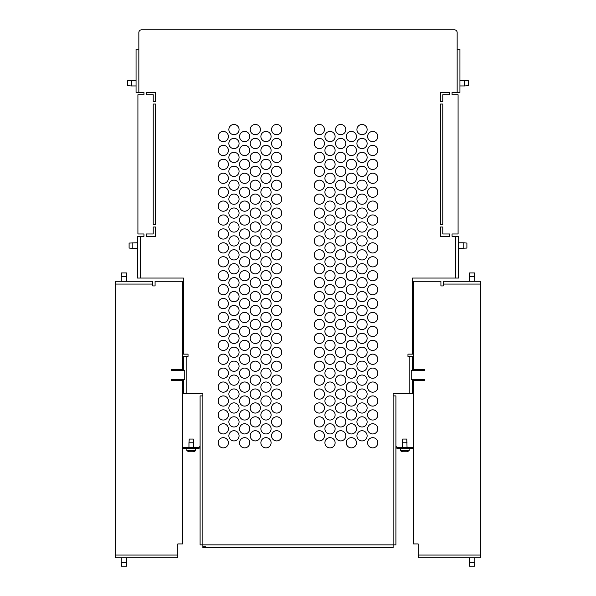<?xml version="1.0" encoding="UTF-8"?>
<svg xmlns="http://www.w3.org/2000/svg" width="596" height="596" viewBox="0 0 596 596"><rect width="100%" height="100%" fill="white"/><g stroke="black" fill="none" stroke-linecap="round" stroke-linejoin="round"><path stroke-width="0.89" d="M474.788 276.656L469.223 276.656L469.499 272.946L474.513 272.946L474.788 281.297M474.788 562.49L474.513 566.2L469.499 566.2L469.223 562.49L474.788 562.49L474.788 557.849M468.94 281.297L475.064 281.297M411.24 379.13L413.542 379.667L424.672 379.667L424.672 380.598L413.542 380.598L413.542 543.924L418.176 543.924L418.176 555.062L480.361 555.062L480.361 284.076L443.238 284.076L443.238 285.938L440.913 285.938L440.913 281.297L413.542 281.297L413.542 369.46L424.672 369.46L424.672 370.384L413.542 370.384L411.24 370.921M443.238 284.076L443.238 281.297L480.361 281.297L480.361 284.076M480.361 281.297L477.575 281.297M446.024 281.297L443.238 281.297M480.361 555.062L480.361 557.849L418.176 557.849L418.176 555.062M126.777 276.656L121.211 276.656L121.487 272.946L126.501 272.946L126.777 281.297M126.777 562.49L126.501 566.2L121.487 566.2L121.211 562.49L126.777 562.49L126.777 557.849M123.998 281.297L127.06 281.297M127.06 557.849L120.936 557.849M184.76 370.921L182.458 370.384L171.328 370.384L171.328 369.46L182.458 369.46L182.458 281.297L155.087 281.297L155.087 285.938L152.762 285.938L152.762 284.076L115.639 284.076L115.639 555.062L177.824 555.062L177.824 543.924L182.458 543.924L182.458 380.598L171.328 380.598L171.328 379.667L182.458 379.667L184.76 379.13M177.824 555.062L177.824 557.849L115.639 557.849L115.639 555.062M175.038 557.849L177.824 557.849M115.639 284.076L115.639 281.297L152.762 281.297L152.762 284.076M189.185 451.775L193.365 451.775A7.428 7.428 0 0 0 195.682 450.621L186.868 450.621A7.428 7.428 0 0 0 189.185 451.775L189.215 451.775M193.596 442.776L188.954 442.776L189.237 439.058L193.32 439.058L193.596 447.41M131.418 85.943L127.708 85.668L127.708 80.654L131.418 80.378L131.418 85.943L136.059 85.943M132.811 242.781L132.811 248.353L129.101 248.07L129.101 243.064L137.452 242.781M463.189 248.353L463.189 242.781L466.899 243.064L466.899 248.07L458.548 248.353M464.582 80.378L468.292 80.654L468.292 85.668L464.582 85.943L464.582 80.378L459.941 80.378M402.635 451.775L406.815 451.775A7.428 7.428 0 0 0 409.132 450.621L400.318 450.621A7.428 7.428 0 0 0 402.635 451.775L402.658 451.775M407.046 442.776L402.404 442.776L402.68 439.058L406.763 439.058L407.046 447.41M335.123 136.521A5.103 5.103 0 0 0 330.02 131.418A5.103 5.103 0 0 0 324.909 136.521A5.103 5.103 0 0 0 330.02 141.624A5.103 5.103 0 0 0 335.123 136.521M335.123 150.445A5.103 5.103 0 0 0 330.02 145.342A5.103 5.103 0 0 0 324.909 150.445A5.103 5.103 0 0 0 330.02 155.549A5.103 5.103 0 0 0 335.123 150.445M335.123 164.362A5.103 5.103 0 0 0 330.02 159.259A5.103 5.103 0 0 0 324.909 164.362A5.103 5.103 0 0 0 330.02 169.465A5.103 5.103 0 0 0 335.123 164.362M335.123 178.286A5.103 5.103 0 0 0 330.02 173.183A5.103 5.103 0 0 0 324.909 178.286A5.103 5.103 0 0 0 330.02 183.389A5.103 5.103 0 0 0 335.123 178.286M335.123 192.203A5.103 5.103 0 0 0 330.02 187.099A5.103 5.103 0 0 0 324.909 192.203A5.103 5.103 0 0 0 330.02 197.306A5.103 5.103 0 0 0 335.123 192.203M335.123 206.127A5.103 5.103 0 0 0 330.02 201.023A5.103 5.103 0 0 0 324.909 206.127A5.103 5.103 0 0 0 330.02 211.23A5.103 5.103 0 0 0 335.123 206.127M335.123 220.043A5.103 5.103 0 0 0 330.02 214.94A5.103 5.103 0 0 0 324.909 220.043A5.103 5.103 0 0 0 330.02 225.146A5.103 5.103 0 0 0 335.123 220.043M335.123 233.967A5.103 5.103 0 0 0 330.02 228.864A5.103 5.103 0 0 0 324.909 233.967A5.103 5.103 0 0 0 330.02 239.07A5.103 5.103 0 0 0 335.123 233.967M335.123 247.884A5.103 5.103 0 0 0 330.02 242.781A5.103 5.103 0 0 0 324.909 247.884A5.103 5.103 0 0 0 330.02 252.987A5.103 5.103 0 0 0 335.123 247.884M335.123 261.808A5.103 5.103 0 0 0 330.02 256.705A5.103 5.103 0 0 0 324.909 261.808A5.103 5.103 0 0 0 330.02 266.911A5.103 5.103 0 0 0 335.123 261.808M335.123 275.725A5.103 5.103 0 0 0 330.02 270.621A5.103 5.103 0 0 0 324.909 275.725A5.103 5.103 0 0 0 330.02 280.835A5.103 5.103 0 0 0 335.123 275.725M335.123 289.649A5.103 5.103 0 0 0 330.02 284.545A5.103 5.103 0 0 0 324.909 289.649A5.103 5.103 0 0 0 330.02 294.752A5.103 5.103 0 0 0 335.123 289.649M335.123 303.565A5.103 5.103 0 0 0 330.02 298.462A5.103 5.103 0 0 0 324.909 303.565A5.103 5.103 0 0 0 330.02 308.676A5.103 5.103 0 0 0 335.123 303.565M335.123 317.489A5.103 5.103 0 0 0 330.02 312.386A5.103 5.103 0 0 0 324.909 317.489A5.103 5.103 0 0 0 330.02 322.592A5.103 5.103 0 0 0 335.123 317.489M335.123 331.406A5.103 5.103 0 0 0 330.02 326.303A5.103 5.103 0 0 0 324.909 331.406A5.103 5.103 0 0 0 330.02 336.517A5.103 5.103 0 0 0 335.123 331.406M335.123 345.33A5.103 5.103 0 0 0 330.02 340.227A5.103 5.103 0 0 0 324.909 345.33A5.103 5.103 0 0 0 330.02 350.433A5.103 5.103 0 0 0 335.123 345.33M335.123 359.246A5.103 5.103 0 0 0 330.02 354.143A5.103 5.103 0 0 0 324.909 359.246A5.103 5.103 0 0 0 330.02 364.357A5.103 5.103 0 0 0 335.123 359.246M335.123 373.171A5.103 5.103 0 0 0 330.02 368.067A5.103 5.103 0 0 0 324.909 373.171A5.103 5.103 0 0 0 330.02 378.274A5.103 5.103 0 0 0 335.123 373.171M335.123 387.087A5.103 5.103 0 0 0 330.02 381.984A5.103 5.103 0 0 0 324.909 387.087A5.103 5.103 0 0 0 330.02 392.198A5.103 5.103 0 0 0 335.123 387.087M335.123 401.011A5.103 5.103 0 0 0 330.02 395.908A5.103 5.103 0 0 0 324.909 401.011A5.103 5.103 0 0 0 330.02 406.114A5.103 5.103 0 0 0 335.123 401.011M335.123 414.935A5.103 5.103 0 0 0 330.02 409.825A5.103 5.103 0 0 0 324.909 414.935A5.103 5.103 0 0 0 330.02 420.038A5.103 5.103 0 0 0 335.123 414.935M335.123 428.852A5.103 5.103 0 0 0 330.02 423.749A5.103 5.103 0 0 0 324.909 428.852A5.103 5.103 0 0 0 330.02 433.955A5.103 5.103 0 0 0 335.123 428.852M335.123 442.776A5.103 5.103 0 0 0 330.02 437.665A5.103 5.103 0 0 0 324.909 442.776A5.103 5.103 0 0 0 330.02 447.879A5.103 5.103 0 0 0 335.123 442.776M356.468 136.521A5.103 5.103 0 0 0 351.364 131.418A5.103 5.103 0 0 0 346.261 136.521A5.103 5.103 0 0 0 351.364 141.624A5.103 5.103 0 0 0 356.468 136.521M356.468 442.776A5.103 5.103 0 0 0 351.364 437.665A5.103 5.103 0 0 0 346.261 442.776A5.103 5.103 0 0 0 351.364 447.879A5.103 5.103 0 0 0 356.468 442.776M377.812 136.521A5.103 5.103 0 0 0 372.709 131.418A5.103 5.103 0 0 0 367.605 136.521A5.103 5.103 0 0 0 372.709 141.624A5.103 5.103 0 0 0 377.812 136.521M377.812 150.445A5.103 5.103 0 0 0 372.709 145.342A5.103 5.103 0 0 0 367.605 150.445A5.103 5.103 0 0 0 372.709 155.549A5.103 5.103 0 0 0 377.812 150.445M377.812 164.362A5.103 5.103 0 0 0 372.709 159.259A5.103 5.103 0 0 0 367.605 164.362A5.103 5.103 0 0 0 372.709 169.465A5.103 5.103 0 0 0 377.812 164.362M377.812 178.286A5.103 5.103 0 0 0 372.709 173.183A5.103 5.103 0 0 0 367.605 178.286A5.103 5.103 0 0 0 372.709 183.389A5.103 5.103 0 0 0 377.812 178.286M377.812 192.203A5.103 5.103 0 0 0 372.709 187.099A5.103 5.103 0 0 0 367.605 192.203A5.103 5.103 0 0 0 372.709 197.306A5.103 5.103 0 0 0 377.812 192.203M377.812 206.127A5.103 5.103 0 0 0 372.709 201.023A5.103 5.103 0 0 0 367.605 206.127A5.103 5.103 0 0 0 372.709 211.23A5.103 5.103 0 0 0 377.812 206.127M377.812 220.043A5.103 5.103 0 0 0 372.709 214.94A5.103 5.103 0 0 0 367.605 220.043A5.103 5.103 0 0 0 372.709 225.146A5.103 5.103 0 0 0 377.812 220.043M377.812 233.967A5.103 5.103 0 0 0 372.709 228.864A5.103 5.103 0 0 0 367.605 233.967A5.103 5.103 0 0 0 372.709 239.07A5.103 5.103 0 0 0 377.812 233.967M377.812 247.884A5.103 5.103 0 0 0 372.709 242.781A5.103 5.103 0 0 0 367.605 247.884A5.103 5.103 0 0 0 372.709 252.987A5.103 5.103 0 0 0 377.812 247.884M377.812 261.808A5.103 5.103 0 0 0 372.709 256.705A5.103 5.103 0 0 0 367.605 261.808A5.103 5.103 0 0 0 372.709 266.911A5.103 5.103 0 0 0 377.812 261.808M377.812 275.725A5.103 5.103 0 0 0 372.709 270.621A5.103 5.103 0 0 0 367.605 275.725A5.103 5.103 0 0 0 372.709 280.835A5.103 5.103 0 0 0 377.812 275.725M377.812 289.649A5.103 5.103 0 0 0 372.709 284.545A5.103 5.103 0 0 0 367.605 289.649A5.103 5.103 0 0 0 372.709 294.752A5.103 5.103 0 0 0 377.812 289.649M377.812 303.565A5.103 5.103 0 0 0 372.709 298.462A5.103 5.103 0 0 0 367.605 303.565A5.103 5.103 0 0 0 372.709 308.676A5.103 5.103 0 0 0 377.812 303.565M377.812 317.489A5.103 5.103 0 0 0 372.709 312.386A5.103 5.103 0 0 0 367.605 317.489A5.103 5.103 0 0 0 372.709 322.592A5.103 5.103 0 0 0 377.812 317.489M377.812 331.406A5.103 5.103 0 0 0 372.709 326.303A5.103 5.103 0 0 0 367.605 331.406A5.103 5.103 0 0 0 372.709 336.517A5.103 5.103 0 0 0 377.812 331.406M377.812 345.33A5.103 5.103 0 0 0 372.709 340.227A5.103 5.103 0 0 0 367.605 345.33A5.103 5.103 0 0 0 372.709 350.433A5.103 5.103 0 0 0 377.812 345.33M377.812 359.246A5.103 5.103 0 0 0 372.709 354.143A5.103 5.103 0 0 0 367.605 359.246A5.103 5.103 0 0 0 372.709 364.357A5.103 5.103 0 0 0 377.812 359.246M377.812 373.171A5.103 5.103 0 0 0 372.709 368.067A5.103 5.103 0 0 0 367.605 373.171A5.103 5.103 0 0 0 372.709 378.274A5.103 5.103 0 0 0 377.812 373.171M377.812 387.087A5.103 5.103 0 0 0 372.709 381.984A5.103 5.103 0 0 0 367.605 387.087A5.103 5.103 0 0 0 372.709 392.198A5.103 5.103 0 0 0 377.812 387.087M377.812 401.011A5.103 5.103 0 0 0 372.709 395.908A5.103 5.103 0 0 0 367.605 401.011A5.103 5.103 0 0 0 372.709 406.114A5.103 5.103 0 0 0 377.812 401.011M377.812 414.935A5.103 5.103 0 0 0 372.709 409.825A5.103 5.103 0 0 0 367.605 414.935A5.103 5.103 0 0 0 372.709 420.038A5.103 5.103 0 0 0 377.812 414.935M377.812 428.852A5.103 5.103 0 0 0 372.709 423.749A5.103 5.103 0 0 0 367.605 428.852A5.103 5.103 0 0 0 372.709 433.955A5.103 5.103 0 0 0 377.812 428.852M356.468 150.445A5.103 5.103 0 0 0 351.364 145.342A5.103 5.103 0 0 0 346.261 150.445A5.103 5.103 0 0 0 351.364 155.549A5.103 5.103 0 0 0 356.468 150.445M356.468 164.362A5.103 5.103 0 0 0 351.364 159.259A5.103 5.103 0 0 0 346.261 164.362A5.103 5.103 0 0 0 351.364 169.465A5.103 5.103 0 0 0 356.468 164.362M356.468 178.286A5.103 5.103 0 0 0 351.364 173.183A5.103 5.103 0 0 0 346.261 178.286A5.103 5.103 0 0 0 351.364 183.389A5.103 5.103 0 0 0 356.468 178.286M356.468 192.203A5.103 5.103 0 0 0 351.364 187.099A5.103 5.103 0 0 0 346.261 192.203A5.103 5.103 0 0 0 351.364 197.306A5.103 5.103 0 0 0 356.468 192.203M356.468 206.127A5.103 5.103 0 0 0 351.364 201.023A5.103 5.103 0 0 0 346.261 206.127A5.103 5.103 0 0 0 351.364 211.23A5.103 5.103 0 0 0 356.468 206.127M356.468 220.043A5.103 5.103 0 0 0 351.364 214.94A5.103 5.103 0 0 0 346.261 220.043A5.103 5.103 0 0 0 351.364 225.146A5.103 5.103 0 0 0 356.468 220.043M356.468 233.967A5.103 5.103 0 0 0 351.364 228.864A5.103 5.103 0 0 0 346.261 233.967A5.103 5.103 0 0 0 351.364 239.07A5.103 5.103 0 0 0 356.468 233.967M356.468 247.884A5.103 5.103 0 0 0 351.364 242.781A5.103 5.103 0 0 0 346.261 247.884A5.103 5.103 0 0 0 351.364 252.987A5.103 5.103 0 0 0 356.468 247.884M356.468 261.808A5.103 5.103 0 0 0 351.364 256.705A5.103 5.103 0 0 0 346.261 261.808A5.103 5.103 0 0 0 351.364 266.911A5.103 5.103 0 0 0 356.468 261.808M356.468 275.725A5.103 5.103 0 0 0 351.364 270.621A5.103 5.103 0 0 0 346.261 275.725A5.103 5.103 0 0 0 351.364 280.835A5.103 5.103 0 0 0 356.468 275.725M356.468 289.649A5.103 5.103 0 0 0 351.364 284.545A5.103 5.103 0 0 0 346.261 289.649A5.103 5.103 0 0 0 351.364 294.752A5.103 5.103 0 0 0 356.468 289.649M356.468 303.565A5.103 5.103 0 0 0 351.364 298.462A5.103 5.103 0 0 0 346.261 303.565A5.103 5.103 0 0 0 351.364 308.676A5.103 5.103 0 0 0 356.468 303.565M356.468 317.489A5.103 5.103 0 0 0 351.364 312.386A5.103 5.103 0 0 0 346.261 317.489A5.103 5.103 0 0 0 351.364 322.592A5.103 5.103 0 0 0 356.468 317.489M356.468 331.406A5.103 5.103 0 0 0 351.364 326.303A5.103 5.103 0 0 0 346.261 331.406A5.103 5.103 0 0 0 351.364 336.517A5.103 5.103 0 0 0 356.468 331.406M356.468 345.33A5.103 5.103 0 0 0 351.364 340.227A5.103 5.103 0 0 0 346.261 345.33A5.103 5.103 0 0 0 351.364 350.433A5.103 5.103 0 0 0 356.468 345.33M356.468 359.246A5.103 5.103 0 0 0 351.364 354.143A5.103 5.103 0 0 0 346.261 359.246A5.103 5.103 0 0 0 351.364 364.357A5.103 5.103 0 0 0 356.468 359.246M356.468 373.171A5.103 5.103 0 0 0 351.364 368.067A5.103 5.103 0 0 0 346.261 373.171A5.103 5.103 0 0 0 351.364 378.274A5.103 5.103 0 0 0 356.468 373.171M356.468 387.087A5.103 5.103 0 0 0 351.364 381.984A5.103 5.103 0 0 0 346.261 387.087A5.103 5.103 0 0 0 351.364 392.198A5.103 5.103 0 0 0 356.468 387.087M356.468 401.011A5.103 5.103 0 0 0 351.364 395.908A5.103 5.103 0 0 0 346.261 401.011A5.103 5.103 0 0 0 351.364 406.114A5.103 5.103 0 0 0 356.468 401.011M356.468 414.935A5.103 5.103 0 0 0 351.364 409.825A5.103 5.103 0 0 0 346.261 414.935A5.103 5.103 0 0 0 351.364 420.038A5.103 5.103 0 0 0 356.468 414.935M377.812 442.776A5.103 5.103 0 0 0 372.709 437.665A5.103 5.103 0 0 0 367.605 442.776A5.103 5.103 0 0 0 372.709 447.879A5.103 5.103 0 0 0 377.812 442.776M367.136 435.81A5.103 5.103 0 0 0 362.033 430.707A5.103 5.103 0 0 0 356.93 435.81A5.103 5.103 0 0 0 362.033 440.913A5.103 5.103 0 0 0 367.136 435.81M356.468 428.852A5.103 5.103 0 0 0 351.364 423.749A5.103 5.103 0 0 0 346.261 428.852A5.103 5.103 0 0 0 351.364 433.955A5.103 5.103 0 0 0 356.468 428.852M345.792 435.81A5.103 5.103 0 0 0 340.689 430.707A5.103 5.103 0 0 0 335.585 435.81A5.103 5.103 0 0 0 340.689 440.913A5.103 5.103 0 0 0 345.792 435.81M324.447 268.766A5.103 5.103 0 0 0 319.344 263.663A5.103 5.103 0 0 0 314.241 268.766A5.103 5.103 0 0 0 319.344 273.869A5.103 5.103 0 0 0 324.447 268.766M367.136 254.85A5.103 5.103 0 0 0 362.033 249.739A5.103 5.103 0 0 0 356.93 254.85A5.103 5.103 0 0 0 362.033 259.953A5.103 5.103 0 0 0 367.136 254.85M345.792 254.85A5.103 5.103 0 0 0 340.689 249.739A5.103 5.103 0 0 0 335.585 254.85A5.103 5.103 0 0 0 340.689 259.953A5.103 5.103 0 0 0 345.792 254.85M324.447 254.85A5.103 5.103 0 0 0 319.344 249.739A5.103 5.103 0 0 0 314.241 254.85A5.103 5.103 0 0 0 319.344 259.953A5.103 5.103 0 0 0 324.447 254.85M345.792 268.766A5.103 5.103 0 0 0 340.689 263.663A5.103 5.103 0 0 0 335.585 268.766A5.103 5.103 0 0 0 340.689 273.869A5.103 5.103 0 0 0 345.792 268.766M367.136 268.766A5.103 5.103 0 0 0 362.033 263.663A5.103 5.103 0 0 0 356.93 268.766A5.103 5.103 0 0 0 362.033 273.869A5.103 5.103 0 0 0 367.136 268.766M324.447 282.69A5.103 5.103 0 0 0 319.344 277.587A5.103 5.103 0 0 0 314.241 282.69A5.103 5.103 0 0 0 319.344 287.793A5.103 5.103 0 0 0 324.447 282.69M345.792 282.69A5.103 5.103 0 0 0 340.689 277.587A5.103 5.103 0 0 0 335.585 282.69A5.103 5.103 0 0 0 340.689 287.793A5.103 5.103 0 0 0 345.792 282.69M345.792 213.085A5.103 5.103 0 0 0 340.689 207.982A5.103 5.103 0 0 0 335.585 213.085A5.103 5.103 0 0 0 340.689 218.188A5.103 5.103 0 0 0 345.792 213.085M367.136 213.085A5.103 5.103 0 0 0 362.033 207.982A5.103 5.103 0 0 0 356.93 213.085A5.103 5.103 0 0 0 362.033 218.188A5.103 5.103 0 0 0 367.136 213.085M324.447 227.009A5.103 5.103 0 0 0 319.344 221.898A5.103 5.103 0 0 0 314.241 227.009A5.103 5.103 0 0 0 319.344 232.112A5.103 5.103 0 0 0 324.447 227.009M345.792 227.009A5.103 5.103 0 0 0 340.689 221.898A5.103 5.103 0 0 0 335.585 227.009A5.103 5.103 0 0 0 340.689 232.112A5.103 5.103 0 0 0 345.792 227.009M367.136 240.926A5.103 5.103 0 0 0 362.033 235.822A5.103 5.103 0 0 0 356.93 240.926A5.103 5.103 0 0 0 362.033 246.029A5.103 5.103 0 0 0 367.136 240.926M345.792 240.926A5.103 5.103 0 0 0 340.689 235.822A5.103 5.103 0 0 0 335.585 240.926A5.103 5.103 0 0 0 340.689 246.029A5.103 5.103 0 0 0 345.792 240.926M324.447 240.926A5.103 5.103 0 0 0 319.344 235.822A5.103 5.103 0 0 0 314.241 240.926A5.103 5.103 0 0 0 319.344 246.029A5.103 5.103 0 0 0 324.447 240.926M367.136 227.009A5.103 5.103 0 0 0 362.033 221.898A5.103 5.103 0 0 0 356.93 227.009A5.103 5.103 0 0 0 362.033 232.112A5.103 5.103 0 0 0 367.136 227.009M345.792 171.328A5.103 5.103 0 0 0 340.689 166.217A5.103 5.103 0 0 0 335.585 171.328A5.103 5.103 0 0 0 340.689 176.431A5.103 5.103 0 0 0 345.792 171.328M324.447 171.328A5.103 5.103 0 0 0 319.344 166.217A5.103 5.103 0 0 0 314.241 171.328A5.103 5.103 0 0 0 319.344 176.431A5.103 5.103 0 0 0 324.447 171.328M367.136 157.404A5.103 5.103 0 0 0 362.033 152.3A5.103 5.103 0 0 0 356.93 157.404A5.103 5.103 0 0 0 362.033 162.507A5.103 5.103 0 0 0 367.136 157.404M345.792 157.404A5.103 5.103 0 0 0 340.689 152.3A5.103 5.103 0 0 0 335.585 157.404A5.103 5.103 0 0 0 340.689 162.507A5.103 5.103 0 0 0 345.792 157.404M324.447 143.487A5.103 5.103 0 0 0 319.344 138.376A5.103 5.103 0 0 0 314.241 143.487A5.103 5.103 0 0 0 319.344 148.59A5.103 5.103 0 0 0 324.447 143.487M345.792 143.487A5.103 5.103 0 0 0 340.689 138.376A5.103 5.103 0 0 0 335.585 143.487A5.103 5.103 0 0 0 340.689 148.59A5.103 5.103 0 0 0 345.792 143.487M367.136 143.487A5.103 5.103 0 0 0 362.033 138.376A5.103 5.103 0 0 0 356.93 143.487A5.103 5.103 0 0 0 362.033 148.59A5.103 5.103 0 0 0 367.136 143.487M324.447 157.404A5.103 5.103 0 0 0 319.344 152.3A5.103 5.103 0 0 0 314.241 157.404A5.103 5.103 0 0 0 319.344 162.507A5.103 5.103 0 0 0 324.447 157.404M367.136 185.244A5.103 5.103 0 0 0 362.033 180.141A5.103 5.103 0 0 0 356.93 185.244A5.103 5.103 0 0 0 362.033 190.347A5.103 5.103 0 0 0 367.136 185.244M345.792 185.244A5.103 5.103 0 0 0 340.689 180.141A5.103 5.103 0 0 0 335.585 185.244A5.103 5.103 0 0 0 340.689 190.347A5.103 5.103 0 0 0 345.792 185.244M324.447 185.244A5.103 5.103 0 0 0 319.344 180.141A5.103 5.103 0 0 0 314.241 185.244A5.103 5.103 0 0 0 319.344 190.347A5.103 5.103 0 0 0 324.447 185.244M367.136 171.328A5.103 5.103 0 0 0 362.033 166.217A5.103 5.103 0 0 0 356.93 171.328A5.103 5.103 0 0 0 362.033 176.431A5.103 5.103 0 0 0 367.136 171.328M324.447 213.085A5.103 5.103 0 0 0 319.344 207.982A5.103 5.103 0 0 0 314.241 213.085A5.103 5.103 0 0 0 319.344 218.188A5.103 5.103 0 0 0 324.447 213.085M367.136 199.168A5.103 5.103 0 0 0 362.033 194.058A5.103 5.103 0 0 0 356.93 199.168A5.103 5.103 0 0 0 362.033 204.272A5.103 5.103 0 0 0 367.136 199.168M345.792 199.168A5.103 5.103 0 0 0 340.689 194.058A5.103 5.103 0 0 0 335.585 199.168A5.103 5.103 0 0 0 340.689 204.272A5.103 5.103 0 0 0 345.792 199.168M324.447 199.168A5.103 5.103 0 0 0 319.344 194.058A5.103 5.103 0 0 0 314.241 199.168A5.103 5.103 0 0 0 319.344 204.272A5.103 5.103 0 0 0 324.447 199.168M345.792 324.447A5.103 5.103 0 0 0 340.689 319.344A5.103 5.103 0 0 0 335.585 324.447A5.103 5.103 0 0 0 340.689 329.551A5.103 5.103 0 0 0 345.792 324.447M367.136 324.447A5.103 5.103 0 0 0 362.033 319.344A5.103 5.103 0 0 0 356.93 324.447A5.103 5.103 0 0 0 362.033 329.551A5.103 5.103 0 0 0 367.136 324.447M324.447 338.372A5.103 5.103 0 0 0 319.344 333.268A5.103 5.103 0 0 0 314.241 338.372A5.103 5.103 0 0 0 319.344 343.475A5.103 5.103 0 0 0 324.447 338.372M345.792 338.372A5.103 5.103 0 0 0 340.689 333.268A5.103 5.103 0 0 0 335.585 338.372A5.103 5.103 0 0 0 340.689 343.475A5.103 5.103 0 0 0 345.792 338.372M367.136 352.288A5.103 5.103 0 0 0 362.033 347.185A5.103 5.103 0 0 0 356.93 352.288A5.103 5.103 0 0 0 362.033 357.391A5.103 5.103 0 0 0 367.136 352.288M345.792 352.288A5.103 5.103 0 0 0 340.689 347.185A5.103 5.103 0 0 0 335.585 352.288A5.103 5.103 0 0 0 340.689 357.391A5.103 5.103 0 0 0 345.792 352.288M324.447 352.288A5.103 5.103 0 0 0 319.344 347.185A5.103 5.103 0 0 0 314.241 352.288A5.103 5.103 0 0 0 319.344 357.391A5.103 5.103 0 0 0 324.447 352.288M367.136 338.372A5.103 5.103 0 0 0 362.033 333.268A5.103 5.103 0 0 0 356.93 338.372A5.103 5.103 0 0 0 362.033 343.475A5.103 5.103 0 0 0 367.136 338.372M324.447 310.531A5.103 5.103 0 0 0 319.344 305.428A5.103 5.103 0 0 0 314.241 310.531A5.103 5.103 0 0 0 319.344 315.634A5.103 5.103 0 0 0 324.447 310.531M345.792 310.531A5.103 5.103 0 0 0 340.689 305.428A5.103 5.103 0 0 0 335.585 310.531A5.103 5.103 0 0 0 340.689 315.634A5.103 5.103 0 0 0 345.792 310.531M367.136 310.531A5.103 5.103 0 0 0 362.033 305.428A5.103 5.103 0 0 0 356.93 310.531A5.103 5.103 0 0 0 362.033 315.634A5.103 5.103 0 0 0 367.136 310.531M324.447 324.447A5.103 5.103 0 0 0 319.344 319.344A5.103 5.103 0 0 0 314.241 324.447A5.103 5.103 0 0 0 319.344 329.551A5.103 5.103 0 0 0 324.447 324.447M367.136 282.69A5.103 5.103 0 0 0 362.033 277.587A5.103 5.103 0 0 0 356.93 282.69A5.103 5.103 0 0 0 362.033 287.793A5.103 5.103 0 0 0 367.136 282.69M324.447 296.607A5.103 5.103 0 0 0 319.344 291.504A5.103 5.103 0 0 0 314.241 296.607A5.103 5.103 0 0 0 319.344 301.71A5.103 5.103 0 0 0 324.447 296.607M345.792 296.607A5.103 5.103 0 0 0 340.689 291.504A5.103 5.103 0 0 0 335.585 296.607A5.103 5.103 0 0 0 340.689 301.71A5.103 5.103 0 0 0 345.792 296.607M367.136 296.607A5.103 5.103 0 0 0 362.033 291.504A5.103 5.103 0 0 0 356.93 296.607A5.103 5.103 0 0 0 362.033 301.71A5.103 5.103 0 0 0 367.136 296.607M324.447 421.893A5.103 5.103 0 0 0 319.344 416.79A5.103 5.103 0 0 0 314.241 421.893A5.103 5.103 0 0 0 319.344 426.997A5.103 5.103 0 0 0 324.447 421.893M345.792 421.893A5.103 5.103 0 0 0 340.689 416.79A5.103 5.103 0 0 0 335.585 421.893A5.103 5.103 0 0 0 340.689 426.997A5.103 5.103 0 0 0 345.792 421.893M367.136 421.893A5.103 5.103 0 0 0 362.033 416.79A5.103 5.103 0 0 0 356.93 421.893A5.103 5.103 0 0 0 362.033 426.997A5.103 5.103 0 0 0 367.136 421.893M324.447 435.81A5.103 5.103 0 0 0 319.344 430.707A5.103 5.103 0 0 0 314.241 435.81A5.103 5.103 0 0 0 319.344 440.913A5.103 5.103 0 0 0 324.447 435.81M367.136 394.053A5.103 5.103 0 0 0 362.033 388.95A5.103 5.103 0 0 0 356.93 394.053A5.103 5.103 0 0 0 362.033 399.156A5.103 5.103 0 0 0 367.136 394.053M324.447 407.969A5.103 5.103 0 0 0 319.344 402.866A5.103 5.103 0 0 0 314.241 407.969A5.103 5.103 0 0 0 319.344 413.073A5.103 5.103 0 0 0 324.447 407.969M345.792 407.969A5.103 5.103 0 0 0 340.689 402.866A5.103 5.103 0 0 0 335.585 407.969A5.103 5.103 0 0 0 340.689 413.073A5.103 5.103 0 0 0 345.792 407.969M367.136 407.969A5.103 5.103 0 0 0 362.033 402.866A5.103 5.103 0 0 0 356.93 407.969A5.103 5.103 0 0 0 362.033 413.073A5.103 5.103 0 0 0 367.136 407.969M324.447 380.129A5.103 5.103 0 0 0 319.344 375.026A5.103 5.103 0 0 0 314.241 380.129A5.103 5.103 0 0 0 319.344 385.232A5.103 5.103 0 0 0 324.447 380.129M367.136 366.212A5.103 5.103 0 0 0 362.033 361.109A5.103 5.103 0 0 0 356.93 366.212A5.103 5.103 0 0 0 362.033 371.315A5.103 5.103 0 0 0 367.136 366.212M345.792 366.212A5.103 5.103 0 0 0 340.689 361.109A5.103 5.103 0 0 0 335.585 366.212A5.103 5.103 0 0 0 340.689 371.315A5.103 5.103 0 0 0 345.792 366.212M324.447 366.212A5.103 5.103 0 0 0 319.344 361.109A5.103 5.103 0 0 0 314.241 366.212A5.103 5.103 0 0 0 319.344 371.315A5.103 5.103 0 0 0 324.447 366.212M345.792 380.129A5.103 5.103 0 0 0 340.689 375.026A5.103 5.103 0 0 0 335.585 380.129A5.103 5.103 0 0 0 340.689 385.232A5.103 5.103 0 0 0 345.792 380.129M367.136 380.129A5.103 5.103 0 0 0 362.033 375.026A5.103 5.103 0 0 0 356.93 380.129A5.103 5.103 0 0 0 362.033 385.232A5.103 5.103 0 0 0 367.136 380.129M324.447 394.053A5.103 5.103 0 0 0 319.344 388.95A5.103 5.103 0 0 0 314.241 394.053A5.103 5.103 0 0 0 319.344 399.156A5.103 5.103 0 0 0 324.447 394.053M345.792 394.053A5.103 5.103 0 0 0 340.689 388.95A5.103 5.103 0 0 0 335.585 394.053A5.103 5.103 0 0 0 340.689 399.156A5.103 5.103 0 0 0 345.792 394.053M367.136 129.563A5.103 5.103 0 0 0 362.033 124.46A5.103 5.103 0 0 0 356.93 129.563A5.103 5.103 0 0 0 362.033 134.666A5.103 5.103 0 0 0 367.136 129.563M345.792 129.563A5.103 5.103 0 0 0 340.689 124.46A5.103 5.103 0 0 0 335.585 129.563A5.103 5.103 0 0 0 340.689 134.666A5.103 5.103 0 0 0 345.792 129.563M324.447 129.563A5.103 5.103 0 0 0 319.344 124.46A5.103 5.103 0 0 0 314.241 129.563A5.103 5.103 0 0 0 319.344 134.666A5.103 5.103 0 0 0 324.447 129.563M271.091 136.521A5.103 5.103 0 0 1 265.98 141.624A5.103 5.103 0 0 1 260.877 136.521A5.103 5.103 0 0 1 265.98 131.418A5.103 5.103 0 0 1 271.091 136.521M271.091 150.445A5.103 5.103 0 0 1 265.98 155.549A5.103 5.103 0 0 1 260.877 150.445A5.103 5.103 0 0 1 265.98 145.342A5.103 5.103 0 0 1 271.091 150.445M271.091 164.362A5.103 5.103 0 0 1 265.98 169.465A5.103 5.103 0 0 1 260.877 164.362A5.103 5.103 0 0 1 265.98 159.259A5.103 5.103 0 0 1 271.091 164.362M271.091 178.286A5.103 5.103 0 0 1 265.98 183.389A5.103 5.103 0 0 1 260.877 178.286A5.103 5.103 0 0 1 265.98 173.183A5.103 5.103 0 0 1 271.091 178.286M271.091 192.203A5.103 5.103 0 0 1 265.98 197.306A5.103 5.103 0 0 1 260.877 192.203A5.103 5.103 0 0 1 265.98 187.099A5.103 5.103 0 0 1 271.091 192.203M271.091 206.127A5.103 5.103 0 0 1 265.98 211.23A5.103 5.103 0 0 1 260.877 206.127A5.103 5.103 0 0 1 265.98 201.023A5.103 5.103 0 0 1 271.091 206.127M271.091 220.043A5.103 5.103 0 0 1 265.98 225.146A5.103 5.103 0 0 1 260.877 220.043A5.103 5.103 0 0 1 265.98 214.94A5.103 5.103 0 0 1 271.091 220.043M271.091 233.967A5.103 5.103 0 0 1 265.98 239.07A5.103 5.103 0 0 1 260.877 233.967A5.103 5.103 0 0 1 265.98 228.864A5.103 5.103 0 0 1 271.091 233.967M271.091 247.884A5.103 5.103 0 0 1 265.98 252.987A5.103 5.103 0 0 1 260.877 247.884A5.103 5.103 0 0 1 265.98 242.781A5.103 5.103 0 0 1 271.091 247.884M271.091 261.808A5.103 5.103 0 0 1 265.98 266.911A5.103 5.103 0 0 1 260.877 261.808A5.103 5.103 0 0 1 265.98 256.705A5.103 5.103 0 0 1 271.091 261.808M271.091 275.725A5.103 5.103 0 0 1 265.98 280.835A5.103 5.103 0 0 1 260.877 275.725A5.103 5.103 0 0 1 265.98 270.621A5.103 5.103 0 0 1 271.091 275.725M271.091 289.649A5.103 5.103 0 0 1 265.98 294.752A5.103 5.103 0 0 1 260.877 289.649A5.103 5.103 0 0 1 265.98 284.545A5.103 5.103 0 0 1 271.091 289.649M271.091 303.565A5.103 5.103 0 0 1 265.98 308.676A5.103 5.103 0 0 1 260.877 303.565A5.103 5.103 0 0 1 265.98 298.462A5.103 5.103 0 0 1 271.091 303.565M271.091 317.489A5.103 5.103 0 0 1 265.98 322.592A5.103 5.103 0 0 1 260.877 317.489A5.103 5.103 0 0 1 265.98 312.386A5.103 5.103 0 0 1 271.091 317.489M271.091 331.406A5.103 5.103 0 0 1 265.98 336.517A5.103 5.103 0 0 1 260.877 331.406A5.103 5.103 0 0 1 265.98 326.303A5.103 5.103 0 0 1 271.091 331.406M271.091 345.33A5.103 5.103 0 0 1 265.98 350.433A5.103 5.103 0 0 1 260.877 345.33A5.103 5.103 0 0 1 265.98 340.227A5.103 5.103 0 0 1 271.091 345.33M271.091 359.246A5.103 5.103 0 0 1 265.98 364.357A5.103 5.103 0 0 1 260.877 359.246A5.103 5.103 0 0 1 265.98 354.143A5.103 5.103 0 0 1 271.091 359.246M271.091 373.171A5.103 5.103 0 0 1 265.98 378.274A5.103 5.103 0 0 1 260.877 373.171A5.103 5.103 0 0 1 265.98 368.067A5.103 5.103 0 0 1 271.091 373.171M271.091 387.087A5.103 5.103 0 0 1 265.98 392.198A5.103 5.103 0 0 1 260.877 387.087A5.103 5.103 0 0 1 265.98 381.984A5.103 5.103 0 0 1 271.091 387.087M271.091 401.011A5.103 5.103 0 0 1 265.98 406.114A5.103 5.103 0 0 1 260.877 401.011A5.103 5.103 0 0 1 265.98 395.908A5.103 5.103 0 0 1 271.091 401.011M271.091 414.935A5.103 5.103 0 0 1 265.98 420.038A5.103 5.103 0 0 1 260.877 414.935A5.103 5.103 0 0 1 265.98 409.825A5.103 5.103 0 0 1 271.091 414.935M271.091 428.852A5.103 5.103 0 0 1 265.98 433.955A5.103 5.103 0 0 1 260.877 428.852A5.103 5.103 0 0 1 265.98 423.749A5.103 5.103 0 0 1 271.091 428.852M271.091 442.776A5.103 5.103 0 0 1 265.98 447.879A5.103 5.103 0 0 1 260.877 442.776A5.103 5.103 0 0 1 265.98 437.665A5.103 5.103 0 0 1 271.091 442.776M249.739 136.521A5.103 5.103 0 0 1 244.636 141.624A5.103 5.103 0 0 1 239.532 136.521A5.103 5.103 0 0 1 244.636 131.418A5.103 5.103 0 0 1 249.739 136.521M249.739 442.776A5.103 5.103 0 0 1 244.636 447.879A5.103 5.103 0 0 1 239.532 442.776A5.103 5.103 0 0 1 244.636 437.665A5.103 5.103 0 0 1 249.739 442.776M228.395 136.521A5.103 5.103 0 0 1 223.291 141.624A5.103 5.103 0 0 1 218.188 136.521A5.103 5.103 0 0 1 223.291 131.418A5.103 5.103 0 0 1 228.395 136.521M228.395 150.445A5.103 5.103 0 0 1 223.291 155.549A5.103 5.103 0 0 1 218.188 150.445A5.103 5.103 0 0 1 223.291 145.342A5.103 5.103 0 0 1 228.395 150.445M228.395 164.362A5.103 5.103 0 0 1 223.291 169.465A5.103 5.103 0 0 1 218.188 164.362A5.103 5.103 0 0 1 223.291 159.259A5.103 5.103 0 0 1 228.395 164.362M228.395 178.286A5.103 5.103 0 0 1 223.291 183.389A5.103 5.103 0 0 1 218.188 178.286A5.103 5.103 0 0 1 223.291 173.183A5.103 5.103 0 0 1 228.395 178.286M228.395 192.203A5.103 5.103 0 0 1 223.291 197.306A5.103 5.103 0 0 1 218.188 192.203A5.103 5.103 0 0 1 223.291 187.099A5.103 5.103 0 0 1 228.395 192.203M228.395 206.127A5.103 5.103 0 0 1 223.291 211.23A5.103 5.103 0 0 1 218.188 206.127A5.103 5.103 0 0 1 223.291 201.023A5.103 5.103 0 0 1 228.395 206.127M228.395 220.043A5.103 5.103 0 0 1 223.291 225.146A5.103 5.103 0 0 1 218.188 220.043A5.103 5.103 0 0 1 223.291 214.94A5.103 5.103 0 0 1 228.395 220.043M228.395 233.967A5.103 5.103 0 0 1 223.291 239.07A5.103 5.103 0 0 1 218.188 233.967A5.103 5.103 0 0 1 223.291 228.864A5.103 5.103 0 0 1 228.395 233.967M228.395 247.884A5.103 5.103 0 0 1 223.291 252.987A5.103 5.103 0 0 1 218.188 247.884A5.103 5.103 0 0 1 223.291 242.781A5.103 5.103 0 0 1 228.395 247.884M228.395 261.808A5.103 5.103 0 0 1 223.291 266.911A5.103 5.103 0 0 1 218.188 261.808A5.103 5.103 0 0 1 223.291 256.705A5.103 5.103 0 0 1 228.395 261.808M228.395 275.725A5.103 5.103 0 0 1 223.291 280.835A5.103 5.103 0 0 1 218.188 275.725A5.103 5.103 0 0 1 223.291 270.621A5.103 5.103 0 0 1 228.395 275.725M228.395 289.649A5.103 5.103 0 0 1 223.291 294.752A5.103 5.103 0 0 1 218.188 289.649A5.103 5.103 0 0 1 223.291 284.545A5.103 5.103 0 0 1 228.395 289.649M228.395 303.565A5.103 5.103 0 0 1 223.291 308.676A5.103 5.103 0 0 1 218.188 303.565A5.103 5.103 0 0 1 223.291 298.462A5.103 5.103 0 0 1 228.395 303.565M228.395 317.489A5.103 5.103 0 0 1 223.291 322.592A5.103 5.103 0 0 1 218.188 317.489A5.103 5.103 0 0 1 223.291 312.386A5.103 5.103 0 0 1 228.395 317.489M228.395 331.406A5.103 5.103 0 0 1 223.291 336.517A5.103 5.103 0 0 1 218.188 331.406A5.103 5.103 0 0 1 223.291 326.303A5.103 5.103 0 0 1 228.395 331.406M228.395 345.33A5.103 5.103 0 0 1 223.291 350.433A5.103 5.103 0 0 1 218.188 345.33A5.103 5.103 0 0 1 223.291 340.227A5.103 5.103 0 0 1 228.395 345.33M228.395 359.246A5.103 5.103 0 0 1 223.291 364.357A5.103 5.103 0 0 1 218.188 359.246A5.103 5.103 0 0 1 223.291 354.143A5.103 5.103 0 0 1 228.395 359.246M228.395 373.171A5.103 5.103 0 0 1 223.291 378.274A5.103 5.103 0 0 1 218.188 373.171A5.103 5.103 0 0 1 223.291 368.067A5.103 5.103 0 0 1 228.395 373.171M228.395 387.087A5.103 5.103 0 0 1 223.291 392.198A5.103 5.103 0 0 1 218.188 387.087A5.103 5.103 0 0 1 223.291 381.984A5.103 5.103 0 0 1 228.395 387.087M228.395 401.011A5.103 5.103 0 0 1 223.291 406.114A5.103 5.103 0 0 1 218.188 401.011A5.103 5.103 0 0 1 223.291 395.908A5.103 5.103 0 0 1 228.395 401.011M228.395 414.935A5.103 5.103 0 0 1 223.291 420.038A5.103 5.103 0 0 1 218.188 414.935A5.103 5.103 0 0 1 223.291 409.825A5.103 5.103 0 0 1 228.395 414.935M228.395 428.852A5.103 5.103 0 0 1 223.291 433.955A5.103 5.103 0 0 1 218.188 428.852A5.103 5.103 0 0 1 223.291 423.749A5.103 5.103 0 0 1 228.395 428.852M249.739 150.445A5.103 5.103 0 0 1 244.636 155.549A5.103 5.103 0 0 1 239.532 150.445A5.103 5.103 0 0 1 244.636 145.342A5.103 5.103 0 0 1 249.739 150.445M249.739 164.362A5.103 5.103 0 0 1 244.636 169.465A5.103 5.103 0 0 1 239.532 164.362A5.103 5.103 0 0 1 244.636 159.259A5.103 5.103 0 0 1 249.739 164.362M249.739 178.286A5.103 5.103 0 0 1 244.636 183.389A5.103 5.103 0 0 1 239.532 178.286A5.103 5.103 0 0 1 244.636 173.183A5.103 5.103 0 0 1 249.739 178.286M249.739 192.203A5.103 5.103 0 0 1 244.636 197.306A5.103 5.103 0 0 1 239.532 192.203A5.103 5.103 0 0 1 244.636 187.099A5.103 5.103 0 0 1 249.739 192.203M249.739 206.127A5.103 5.103 0 0 1 244.636 211.23A5.103 5.103 0 0 1 239.532 206.127A5.103 5.103 0 0 1 244.636 201.023A5.103 5.103 0 0 1 249.739 206.127M249.739 220.043A5.103 5.103 0 0 1 244.636 225.146A5.103 5.103 0 0 1 239.532 220.043A5.103 5.103 0 0 1 244.636 214.94A5.103 5.103 0 0 1 249.739 220.043M249.739 233.967A5.103 5.103 0 0 1 244.636 239.07A5.103 5.103 0 0 1 239.532 233.967A5.103 5.103 0 0 1 244.636 228.864A5.103 5.103 0 0 1 249.739 233.967M249.739 247.884A5.103 5.103 0 0 1 244.636 252.987A5.103 5.103 0 0 1 239.532 247.884A5.103 5.103 0 0 1 244.636 242.781A5.103 5.103 0 0 1 249.739 247.884M249.739 261.808A5.103 5.103 0 0 1 244.636 266.911A5.103 5.103 0 0 1 239.532 261.808A5.103 5.103 0 0 1 244.636 256.705A5.103 5.103 0 0 1 249.739 261.808M249.739 275.725A5.103 5.103 0 0 1 244.636 280.835A5.103 5.103 0 0 1 239.532 275.725A5.103 5.103 0 0 1 244.636 270.621A5.103 5.103 0 0 1 249.739 275.725M249.739 289.649A5.103 5.103 0 0 1 244.636 294.752A5.103 5.103 0 0 1 239.532 289.649A5.103 5.103 0 0 1 244.636 284.545A5.103 5.103 0 0 1 249.739 289.649M249.739 303.565A5.103 5.103 0 0 1 244.636 308.676A5.103 5.103 0 0 1 239.532 303.565A5.103 5.103 0 0 1 244.636 298.462A5.103 5.103 0 0 1 249.739 303.565M249.739 317.489A5.103 5.103 0 0 1 244.636 322.592A5.103 5.103 0 0 1 239.532 317.489A5.103 5.103 0 0 1 244.636 312.386A5.103 5.103 0 0 1 249.739 317.489M249.739 331.406A5.103 5.103 0 0 1 244.636 336.517A5.103 5.103 0 0 1 239.532 331.406A5.103 5.103 0 0 1 244.636 326.303A5.103 5.103 0 0 1 249.739 331.406M249.739 345.33A5.103 5.103 0 0 1 244.636 350.433A5.103 5.103 0 0 1 239.532 345.33A5.103 5.103 0 0 1 244.636 340.227A5.103 5.103 0 0 1 249.739 345.33M249.739 359.246A5.103 5.103 0 0 1 244.636 364.357A5.103 5.103 0 0 1 239.532 359.246A5.103 5.103 0 0 1 244.636 354.143A5.103 5.103 0 0 1 249.739 359.246M249.739 373.171A5.103 5.103 0 0 1 244.636 378.274A5.103 5.103 0 0 1 239.532 373.171A5.103 5.103 0 0 1 244.636 368.067A5.103 5.103 0 0 1 249.739 373.171M249.739 387.087A5.103 5.103 0 0 1 244.636 392.198A5.103 5.103 0 0 1 239.532 387.087A5.103 5.103 0 0 1 244.636 381.984A5.103 5.103 0 0 1 249.739 387.087M249.739 401.011A5.103 5.103 0 0 1 244.636 406.114A5.103 5.103 0 0 1 239.532 401.011A5.103 5.103 0 0 1 244.636 395.908A5.103 5.103 0 0 1 249.739 401.011M249.739 414.935A5.103 5.103 0 0 1 244.636 420.038A5.103 5.103 0 0 1 239.532 414.935A5.103 5.103 0 0 1 244.636 409.825A5.103 5.103 0 0 1 249.739 414.935M228.395 442.776A5.103 5.103 0 0 1 223.291 447.879A5.103 5.103 0 0 1 218.188 442.776A5.103 5.103 0 0 1 223.291 437.665A5.103 5.103 0 0 1 228.395 442.776M239.07 435.81A5.103 5.103 0 0 1 233.967 440.913A5.103 5.103 0 0 1 228.864 435.81A5.103 5.103 0 0 1 233.967 430.707A5.103 5.103 0 0 1 239.07 435.81M249.739 428.852A5.103 5.103 0 0 1 244.636 433.955A5.103 5.103 0 0 1 239.532 428.852A5.103 5.103 0 0 1 244.636 423.749A5.103 5.103 0 0 1 249.739 428.852M260.415 435.81A5.103 5.103 0 0 1 255.311 440.913A5.103 5.103 0 0 1 250.208 435.81A5.103 5.103 0 0 1 255.311 430.707A5.103 5.103 0 0 1 260.415 435.81M281.759 268.766A5.103 5.103 0 0 1 276.656 273.869A5.103 5.103 0 0 1 271.553 268.766A5.103 5.103 0 0 1 276.656 263.663A5.103 5.103 0 0 1 281.759 268.766M239.07 254.85A5.103 5.103 0 0 1 233.967 259.953A5.103 5.103 0 0 1 228.864 254.85A5.103 5.103 0 0 1 233.967 249.739A5.103 5.103 0 0 1 239.07 254.85M260.415 254.85A5.103 5.103 0 0 1 255.311 259.953A5.103 5.103 0 0 1 250.208 254.85A5.103 5.103 0 0 1 255.311 249.739A5.103 5.103 0 0 1 260.415 254.85M281.759 254.85A5.103 5.103 0 0 1 276.656 259.953A5.103 5.103 0 0 1 271.553 254.85A5.103 5.103 0 0 1 276.656 249.739A5.103 5.103 0 0 1 281.759 254.85M260.415 268.766A5.103 5.103 0 0 1 255.311 273.869A5.103 5.103 0 0 1 250.208 268.766A5.103 5.103 0 0 1 255.311 263.663A5.103 5.103 0 0 1 260.415 268.766M239.07 268.766A5.103 5.103 0 0 1 233.967 273.869A5.103 5.103 0 0 1 228.864 268.766A5.103 5.103 0 0 1 233.967 263.663A5.103 5.103 0 0 1 239.07 268.766M281.759 282.69A5.103 5.103 0 0 1 276.656 287.793A5.103 5.103 0 0 1 271.553 282.69A5.103 5.103 0 0 1 276.656 277.587A5.103 5.103 0 0 1 281.759 282.69M260.415 282.69A5.103 5.103 0 0 1 255.311 287.793A5.103 5.103 0 0 1 250.208 282.69A5.103 5.103 0 0 1 255.311 277.587A5.103 5.103 0 0 1 260.415 282.69M260.415 213.085A5.103 5.103 0 0 1 255.311 218.188A5.103 5.103 0 0 1 250.208 213.085A5.103 5.103 0 0 1 255.311 207.982A5.103 5.103 0 0 1 260.415 213.085M239.07 213.085A5.103 5.103 0 0 1 233.967 218.188A5.103 5.103 0 0 1 228.864 213.085A5.103 5.103 0 0 1 233.967 207.982A5.103 5.103 0 0 1 239.07 213.085M281.759 227.009A5.103 5.103 0 0 1 276.656 232.112A5.103 5.103 0 0 1 271.553 227.009A5.103 5.103 0 0 1 276.656 221.898A5.103 5.103 0 0 1 281.759 227.009M260.415 227.009A5.103 5.103 0 0 1 255.311 232.112A5.103 5.103 0 0 1 250.208 227.009A5.103 5.103 0 0 1 255.311 221.898A5.103 5.103 0 0 1 260.415 227.009M239.07 240.926A5.103 5.103 0 0 1 233.967 246.029A5.103 5.103 0 0 1 228.864 240.926A5.103 5.103 0 0 1 233.967 235.822A5.103 5.103 0 0 1 239.07 240.926M260.415 240.926A5.103 5.103 0 0 1 255.311 246.029A5.103 5.103 0 0 1 250.208 240.926A5.103 5.103 0 0 1 255.311 235.822A5.103 5.103 0 0 1 260.415 240.926M281.759 240.926A5.103 5.103 0 0 1 276.656 246.029A5.103 5.103 0 0 1 271.553 240.926A5.103 5.103 0 0 1 276.656 235.822A5.103 5.103 0 0 1 281.759 240.926M239.07 227.009A5.103 5.103 0 0 1 233.967 232.112A5.103 5.103 0 0 1 228.864 227.009A5.103 5.103 0 0 1 233.967 221.898A5.103 5.103 0 0 1 239.07 227.009M260.415 171.328A5.103 5.103 0 0 1 255.311 176.431A5.103 5.103 0 0 1 250.208 171.328A5.103 5.103 0 0 1 255.311 166.217A5.103 5.103 0 0 1 260.415 171.328M281.759 171.328A5.103 5.103 0 0 1 276.656 176.431A5.103 5.103 0 0 1 271.553 171.328A5.103 5.103 0 0 1 276.656 166.217A5.103 5.103 0 0 1 281.759 171.328M239.07 157.404A5.103 5.103 0 0 1 233.967 162.507A5.103 5.103 0 0 1 228.864 157.404A5.103 5.103 0 0 1 233.967 152.3A5.103 5.103 0 0 1 239.07 157.404M260.415 157.404A5.103 5.103 0 0 1 255.311 162.507A5.103 5.103 0 0 1 250.208 157.404A5.103 5.103 0 0 1 255.311 152.3A5.103 5.103 0 0 1 260.415 157.404M281.759 143.487A5.103 5.103 0 0 1 276.656 148.59A5.103 5.103 0 0 1 271.553 143.487A5.103 5.103 0 0 1 276.656 138.376A5.103 5.103 0 0 1 281.759 143.487M260.415 143.487A5.103 5.103 0 0 1 255.311 148.59A5.103 5.103 0 0 1 250.208 143.487A5.103 5.103 0 0 1 255.311 138.376A5.103 5.103 0 0 1 260.415 143.487M239.07 143.487A5.103 5.103 0 0 1 233.967 148.59A5.103 5.103 0 0 1 228.864 143.487A5.103 5.103 0 0 1 233.967 138.376A5.103 5.103 0 0 1 239.07 143.487M281.759 157.404A5.103 5.103 0 0 1 276.656 162.507A5.103 5.103 0 0 1 271.553 157.404A5.103 5.103 0 0 1 276.656 152.3A5.103 5.103 0 0 1 281.759 157.404M239.07 185.244A5.103 5.103 0 0 1 233.967 190.347A5.103 5.103 0 0 1 228.864 185.244A5.103 5.103 0 0 1 233.967 180.141A5.103 5.103 0 0 1 239.07 185.244M260.415 185.244A5.103 5.103 0 0 1 255.311 190.347A5.103 5.103 0 0 1 250.208 185.244A5.103 5.103 0 0 1 255.311 180.141A5.103 5.103 0 0 1 260.415 185.244M281.759 185.244A5.103 5.103 0 0 1 276.656 190.347A5.103 5.103 0 0 1 271.553 185.244A5.103 5.103 0 0 1 276.656 180.141A5.103 5.103 0 0 1 281.759 185.244M239.07 171.328A5.103 5.103 0 0 1 233.967 176.431A5.103 5.103 0 0 1 228.864 171.328A5.103 5.103 0 0 1 233.967 166.217A5.103 5.103 0 0 1 239.07 171.328M281.759 213.085A5.103 5.103 0 0 1 276.656 218.188A5.103 5.103 0 0 1 271.553 213.085A5.103 5.103 0 0 1 276.656 207.982A5.103 5.103 0 0 1 281.759 213.085M239.07 199.168A5.103 5.103 0 0 1 233.967 204.272A5.103 5.103 0 0 1 228.864 199.168A5.103 5.103 0 0 1 233.967 194.058A5.103 5.103 0 0 1 239.07 199.168M260.415 199.168A5.103 5.103 0 0 1 255.311 204.272A5.103 5.103 0 0 1 250.208 199.168A5.103 5.103 0 0 1 255.311 194.058A5.103 5.103 0 0 1 260.415 199.168M281.759 199.168A5.103 5.103 0 0 1 276.656 204.272A5.103 5.103 0 0 1 271.553 199.168A5.103 5.103 0 0 1 276.656 194.058A5.103 5.103 0 0 1 281.759 199.168M260.415 324.447A5.103 5.103 0 0 1 255.311 329.551A5.103 5.103 0 0 1 250.208 324.447A5.103 5.103 0 0 1 255.311 319.344A5.103 5.103 0 0 1 260.415 324.447M239.07 324.447A5.103 5.103 0 0 1 233.967 329.551A5.103 5.103 0 0 1 228.864 324.447A5.103 5.103 0 0 1 233.967 319.344A5.103 5.103 0 0 1 239.07 324.447M281.759 338.372A5.103 5.103 0 0 1 276.656 343.475A5.103 5.103 0 0 1 271.553 338.372A5.103 5.103 0 0 1 276.656 333.268A5.103 5.103 0 0 1 281.759 338.372M260.415 338.372A5.103 5.103 0 0 1 255.311 343.475A5.103 5.103 0 0 1 250.208 338.372A5.103 5.103 0 0 1 255.311 333.268A5.103 5.103 0 0 1 260.415 338.372M239.07 352.288A5.103 5.103 0 0 1 233.967 357.391A5.103 5.103 0 0 1 228.864 352.288A5.103 5.103 0 0 1 233.967 347.185A5.103 5.103 0 0 1 239.07 352.288M260.415 352.288A5.103 5.103 0 0 1 255.311 357.391A5.103 5.103 0 0 1 250.208 352.288A5.103 5.103 0 0 1 255.311 347.185A5.103 5.103 0 0 1 260.415 352.288M281.759 352.288A5.103 5.103 0 0 1 276.656 357.391A5.103 5.103 0 0 1 271.553 352.288A5.103 5.103 0 0 1 276.656 347.185A5.103 5.103 0 0 1 281.759 352.288M239.07 338.372A5.103 5.103 0 0 1 233.967 343.475A5.103 5.103 0 0 1 228.864 338.372A5.103 5.103 0 0 1 233.967 333.268A5.103 5.103 0 0 1 239.07 338.372M281.759 310.531A5.103 5.103 0 0 1 276.656 315.634A5.103 5.103 0 0 1 271.553 310.531A5.103 5.103 0 0 1 276.656 305.428A5.103 5.103 0 0 1 281.759 310.531M260.415 310.531A5.103 5.103 0 0 1 255.311 315.634A5.103 5.103 0 0 1 250.208 310.531A5.103 5.103 0 0 1 255.311 305.428A5.103 5.103 0 0 1 260.415 310.531M239.07 310.531A5.103 5.103 0 0 1 233.967 315.634A5.103 5.103 0 0 1 228.864 310.531A5.103 5.103 0 0 1 233.967 305.428A5.103 5.103 0 0 1 239.07 310.531M281.759 324.447A5.103 5.103 0 0 1 276.656 329.551A5.103 5.103 0 0 1 271.553 324.447A5.103 5.103 0 0 1 276.656 319.344A5.103 5.103 0 0 1 281.759 324.447M239.07 282.69A5.103 5.103 0 0 1 233.967 287.793A5.103 5.103 0 0 1 228.864 282.69A5.103 5.103 0 0 1 233.967 277.587A5.103 5.103 0 0 1 239.07 282.69M281.759 296.607A5.103 5.103 0 0 1 276.656 301.71A5.103 5.103 0 0 1 271.553 296.607A5.103 5.103 0 0 1 276.656 291.504A5.103 5.103 0 0 1 281.759 296.607M260.415 296.607A5.103 5.103 0 0 1 255.311 301.71A5.103 5.103 0 0 1 250.208 296.607A5.103 5.103 0 0 1 255.311 291.504A5.103 5.103 0 0 1 260.415 296.607M239.07 296.607A5.103 5.103 0 0 1 233.967 301.71A5.103 5.103 0 0 1 228.864 296.607A5.103 5.103 0 0 1 233.967 291.504A5.103 5.103 0 0 1 239.07 296.607M281.759 421.893A5.103 5.103 0 0 1 276.656 426.997A5.103 5.103 0 0 1 271.553 421.893A5.103 5.103 0 0 1 276.656 416.79A5.103 5.103 0 0 1 281.759 421.893M260.415 421.893A5.103 5.103 0 0 1 255.311 426.997A5.103 5.103 0 0 1 250.208 421.893A5.103 5.103 0 0 1 255.311 416.79A5.103 5.103 0 0 1 260.415 421.893M239.07 421.893A5.103 5.103 0 0 1 233.967 426.997A5.103 5.103 0 0 1 228.864 421.893A5.103 5.103 0 0 1 233.967 416.79A5.103 5.103 0 0 1 239.07 421.893M281.759 435.81A5.103 5.103 0 0 1 276.656 440.913A5.103 5.103 0 0 1 271.553 435.81A5.103 5.103 0 0 1 276.656 430.707A5.103 5.103 0 0 1 281.759 435.81M239.07 394.053A5.103 5.103 0 0 1 233.967 399.156A5.103 5.103 0 0 1 228.864 394.053A5.103 5.103 0 0 1 233.967 388.95A5.103 5.103 0 0 1 239.07 394.053M281.759 407.969A5.103 5.103 0 0 1 276.656 413.073A5.103 5.103 0 0 1 271.553 407.969A5.103 5.103 0 0 1 276.656 402.866A5.103 5.103 0 0 1 281.759 407.969M260.415 407.969A5.103 5.103 0 0 1 255.311 413.073A5.103 5.103 0 0 1 250.208 407.969A5.103 5.103 0 0 1 255.311 402.866A5.103 5.103 0 0 1 260.415 407.969M239.07 407.969A5.103 5.103 0 0 1 233.967 413.073A5.103 5.103 0 0 1 228.864 407.969A5.103 5.103 0 0 1 233.967 402.866A5.103 5.103 0 0 1 239.07 407.969M281.759 380.129A5.103 5.103 0 0 1 276.656 385.232A5.103 5.103 0 0 1 271.553 380.129A5.103 5.103 0 0 1 276.656 375.026A5.103 5.103 0 0 1 281.759 380.129M239.07 366.212A5.103 5.103 0 0 1 233.967 371.315A5.103 5.103 0 0 1 228.864 366.212A5.103 5.103 0 0 1 233.967 361.109A5.103 5.103 0 0 1 239.07 366.212M260.415 366.212A5.103 5.103 0 0 1 255.311 371.315A5.103 5.103 0 0 1 250.208 366.212A5.103 5.103 0 0 1 255.311 361.109A5.103 5.103 0 0 1 260.415 366.212M281.759 366.212A5.103 5.103 0 0 1 276.656 371.315A5.103 5.103 0 0 1 271.553 366.212A5.103 5.103 0 0 1 276.656 361.109A5.103 5.103 0 0 1 281.759 366.212M260.415 380.129A5.103 5.103 0 0 1 255.311 385.232A5.103 5.103 0 0 1 250.208 380.129A5.103 5.103 0 0 1 255.311 375.026A5.103 5.103 0 0 1 260.415 380.129M239.07 380.129A5.103 5.103 0 0 1 233.967 385.232A5.103 5.103 0 0 1 228.864 380.129A5.103 5.103 0 0 1 233.967 375.026A5.103 5.103 0 0 1 239.07 380.129M281.759 394.053A5.103 5.103 0 0 1 276.656 399.156A5.103 5.103 0 0 1 271.553 394.053A5.103 5.103 0 0 1 276.656 388.95A5.103 5.103 0 0 1 281.759 394.053M260.415 394.053A5.103 5.103 0 0 1 255.311 399.156A5.103 5.103 0 0 1 250.208 394.053A5.103 5.103 0 0 1 255.311 388.95A5.103 5.103 0 0 1 260.415 394.053M239.07 129.563A5.103 5.103 0 0 1 233.967 134.666A5.103 5.103 0 0 1 228.864 129.563A5.103 5.103 0 0 1 233.967 124.46A5.103 5.103 0 0 1 239.07 129.563M260.415 129.563A5.103 5.103 0 0 1 255.311 134.666A5.103 5.103 0 0 1 250.208 129.563A5.103 5.103 0 0 1 255.311 124.46A5.103 5.103 0 0 1 260.415 129.563M281.759 129.563A5.103 5.103 0 0 1 276.656 134.666A5.103 5.103 0 0 1 271.553 129.563A5.103 5.103 0 0 1 276.656 124.46A5.103 5.103 0 0 1 281.759 129.563M137.452 242.505L137.452 248.629M186.175 448.341L186.175 447.41L183.389 447.41L183.389 448.341L198.237 448.341A2.786 2.786 0 0 0 200.092 447.633M409.825 448.341L409.825 447.41L412.611 447.41L412.611 448.341L397.763 448.341A2.786 2.786 0 0 1 395.908 447.633M395.908 544.856L393.122 544.856L393.122 547.642L202.878 547.642L202.878 544.856L393.122 544.856L393.122 395.908L395.908 395.908L395.908 544.856M412.611 370.6L411.24 370.384L411.24 379.667L412.611 379.667L412.611 393.583L393.122 393.583L393.122 395.908M457.154 92.44L457.154 49.289L459.941 49.289L459.941 92.44L452.051 92.44L452.051 94.764L458.086 94.764L458.086 233.967L452.051 233.967L452.051 236.284L458.548 236.284L458.548 278.049L412.611 278.049L412.611 354.143L407.969 354.143L407.969 356.468L412.611 356.468L412.611 370.384M457.154 49.289L457.154 32.586A2.786 2.786 0 0 0 454.375 29.8L141.624 29.8A2.786 2.786 0 0 0 138.846 32.586L138.846 49.289L136.059 49.289L136.059 92.44L143.949 92.44L143.949 94.764L137.914 94.764L137.914 233.967L143.949 233.967L143.949 236.284L137.452 236.284L137.452 278.049L183.389 278.049L183.389 354.143L188.031 354.143L188.031 356.468L183.389 356.468L183.389 370.384L184.76 370.384L184.76 379.667L184.313 379.235M184.76 379.667L183.389 379.667L183.389 393.583L202.878 393.583L202.878 395.908L200.092 395.908L200.092 544.856L202.878 544.856L202.878 395.908M146.266 233.967L146.266 236.284L155.549 236.284L155.549 227.009L153.224 227.009L153.224 233.967L146.266 233.967M155.549 104.039L155.549 224.685L153.224 224.685L153.224 104.039L155.549 104.039M146.266 92.44L155.549 92.44L155.549 101.722L153.224 101.722L153.224 94.764L146.266 94.764L146.266 92.44M449.734 233.967L449.734 236.284L440.451 236.284L440.451 227.009L442.776 227.009L442.776 233.967L449.734 233.967M440.451 104.039L440.451 224.685L442.776 224.685L442.776 104.039L440.451 104.039M449.734 92.44L440.451 92.44L440.451 101.722L442.776 101.722L442.776 94.764L449.734 94.764L449.734 92.44M395.908 445.555A1.855 1.855 0 0 0 397.763 447.41L409.825 447.41M412.611 448.341L412.611 447.41M411.687 370.816L411.24 370.384M411.24 379.667L411.687 379.235M412.611 393.583L412.611 390.805M200.092 544.856L200.092 542.069M200.092 398.694L200.092 395.908M200.092 445.555A1.855 1.855 0 0 1 198.237 447.41L186.175 447.41M137.452 278.049L137.452 275.263M137.452 239.07L137.452 236.284M184.313 370.816L184.76 370.384M202.878 547.642L205.665 547.642M205.665 546.711L202.878 546.711M409.825 393.583L409.825 356.468M455.761 278.049L455.761 236.284M138.846 92.44L138.846 49.289M140.239 278.049L140.239 236.284M186.175 393.583L186.175 356.468M469.223 557.849L469.223 562.49M469.223 281.297L469.223 276.656M121.211 557.849L121.211 562.49M121.211 281.297L121.211 276.656M195.682 450.621L195.682 448.341M409.132 450.621L409.132 448.341M402.404 447.41L402.404 442.776M400.318 450.621L400.318 448.341M459.941 85.943L464.582 85.943M458.548 242.781L463.189 242.781M137.452 248.353L132.811 248.353M136.059 80.378L131.418 80.378M188.954 447.41L188.954 442.776M186.868 450.621L186.868 448.341"/></g></svg>
